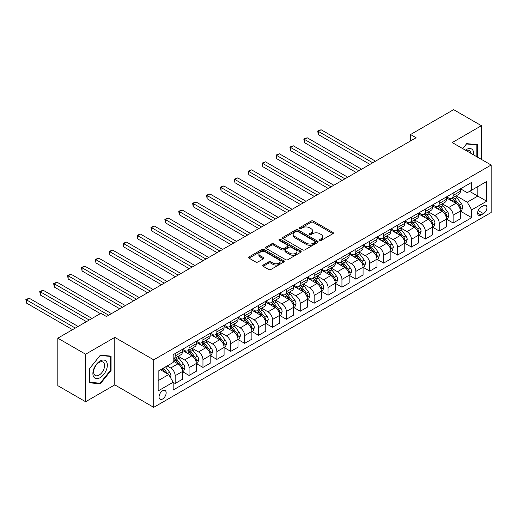 <?xml version="1.0" encoding="UTF-8"?>
<svg xmlns="http://www.w3.org/2000/svg" width="517" height="517" viewBox="0 0 517 517"><rect width="100%" height="100%" fill="white"/><g stroke="black" fill="none" stroke-linecap="round" stroke-linejoin="round"><path stroke-width="0.78" d="M319.79 240.366A1.079 0.627 0 0 0 321.322 240.366L332.916 233.671A1.545 0.892 0 0 0 333.368 233.044A1.545 0.892 0 0 0 332.916 232.411L313.27 221.069A1.545 0.892 0 0 0 311.092 221.069L299.492 227.764A1.079 0.627 0 0 0 299.175 228.21A1.079 0.627 0 0 0 299.492 228.65A1.079 0.627 0 0 0 301.023 228.65L302.523 227.784A4.937 2.85 0 0 1 309.509 227.784L311.144 228.727A4.937 2.85 0 0 1 312.591 230.744A4.937 2.85 0 0 1 311.144 232.76L309.644 233.626A1.079 0.627 0 0 0 309.328 234.065A1.079 0.627 0 0 0 309.644 234.511A1.079 0.627 0 0 0 311.169 234.511L312.675 233.645A4.937 2.85 0 0 1 319.655 233.645L321.296 234.589A4.937 2.85 0 0 1 322.737 236.605A4.937 2.85 0 0 1 321.296 238.621L319.79 239.487A1.079 0.627 0 0 0 319.474 239.927A1.079 0.627 0 0 0 319.79 240.366L319.79 239.487M162.603 398.995A5.034 2.908 120 0 0 165.892 394.561A5.034 2.908 120 0 0 165.123 390.535A5.034 2.908 120 0 0 162.603 390.781A5.034 2.908 120 0 0 159.32 395.214A5.034 2.908 120 0 0 160.089 399.247A5.034 2.908 120 0 0 162.603 398.995M263.179 265.053A1.545 0.892 0 0 0 262.726 265.68A1.545 0.892 0 0 0 263.179 266.313L268.691 269.493A1.545 0.892 0 0 0 270.876 269.493L283.749 262.061A1.545 0.892 0 0 0 284.201 261.428A1.545 0.892 0 0 0 283.749 260.801L264.109 249.459A1.545 0.892 0 0 0 261.925 249.459L249.045 256.891A1.545 0.892 0 0 0 248.593 257.524A1.545 0.892 0 0 0 249.045 258.151L255.702 261.996A1.545 0.892 0 0 0 257.886 261.996L263.399 258.817A1.545 0.892 0 0 0 263.851 258.183A1.545 0.892 0 0 0 263.399 257.556L260.096 255.65A4.13 2.385 0 0 1 258.888 253.963A4.13 2.385 0 0 1 261.434 251.76A4.13 2.385 0 0 1 265.938 252.277L278.87 259.741A4.13 2.385 0 0 1 280.078 261.428A4.13 2.385 0 0 1 277.526 263.631A4.13 2.385 0 0 1 273.028 263.114L270.876 261.867A1.545 0.892 0 0 0 268.691 261.867L263.179 265.053L263.179 266.313L268.691 263.153L268.691 261.867M114.793 337.375L85.609 354.223L57.814 338.176L57.814 385.676L85.609 401.728L114.793 384.874L153.711 407.344L153.711 359.838L114.793 337.375L114.793 384.874M481.424 159.404L481.424 125.702L452.233 142.556L491.15 165.02L153.711 359.838M481.424 125.702L453.629 109.656L410.543 134.53L410.543 140.947M57.814 338.176L100.899 313.302L106.457 316.514L416.101 137.742L410.543 134.53M302.632 249.898A1.545 0.892 0 0 0 304.817 249.898L317.69 242.467A1.545 0.892 0 0 0 318.142 241.833A1.545 0.892 0 0 0 317.69 241.206L298.05 229.865A1.545 0.892 0 0 0 295.866 229.865L282.986 237.297A1.545 0.892 0 0 0 282.534 237.93A1.545 0.892 0 0 0 282.986 238.557L302.632 249.898M279.652 240.599A1.079 0.627 0 0 1 280.75 240.754L280.75 239.468L300.72 251.003A1.545 0.892 0 0 1 301.172 251.63A1.545 0.892 0 0 1 300.72 252.264L287.846 259.696A1.545 0.892 0 0 1 285.662 259.696L266.016 248.354L271.528 245.194L271.528 243.914L266.016 247.094A1.545 0.892 0 0 0 265.564 247.727A1.545 0.892 0 0 0 266.016 248.354L266.016 247.094M271.528 245.194A1.545 0.892 0 0 1 273.713 245.194L273.713 243.914A1.545 0.892 0 0 0 271.528 243.914M273.713 243.914L281.681 248.509A1.545 0.892 0 0 0 283.859 248.509L287.517 246.402A1.545 0.892 0 0 0 287.969 245.769A1.545 0.892 0 0 0 287.517 245.142L279.225 240.353A1.079 0.627 0 0 1 278.909 239.914A1.079 0.627 0 0 1 279.574 239.332A1.079 0.627 0 0 1 280.75 239.468M483.479 205.656L481.03 207.065A4.873 2.811 120 0 0 477.85 211.363A4.873 2.811 120 0 0 478.593 215.266A4.873 2.811 120 0 0 481.03 215.027L483.479 213.618A4.873 2.811 120 0 0 486.665 209.32A4.873 2.811 120 0 0 485.915 205.411A4.873 2.811 120 0 0 483.479 205.656M153.711 407.344L491.15 212.526L491.15 165.02M460.518 188.802L467.245 192.686L471.691 190.12L471.691 182.352L173.169 354.707L173.169 362.475L158.157 371.141L158.157 390.91L173.169 382.244L173.169 390.012L471.691 217.657L471.691 209.889L467.245 202.186L456.188 195.807M471.691 190.12L486.704 181.454L486.704 201.223L471.691 209.889M85.609 354.223L85.609 401.728M469.578 191.342L477.805 196.092L477.805 186.592L486.704 181.454M467.245 202.186L477.805 196.092L486.704 201.223M158.157 380.641L168.723 374.541L160.49 369.791M173.169 382.309L175.166 383.465L175.166 375.697A6.288 3.632 -120 0 0 170.72 367.994L167.165 365.939M175.166 383.465L182.398 379.291L182.398 371.523A6.288 3.632 -120 0 0 177.945 363.819L173.169 361.06M182.559 371.684L189.067 375.439L189.067 367.671A6.288 3.632 -120 0 0 184.621 359.968L178.236 356.284M189.067 375.439L196.292 371.271L196.292 363.503A6.288 3.632 -120 0 0 191.846 355.799L182.398 350.339M196.46 363.658L202.961 367.419L202.961 359.651A6.288 3.632 -120 0 0 198.515 351.948L192.13 348.258M202.961 367.419L210.193 363.244L210.193 355.476A6.288 3.632 -120 0 0 205.747 347.773L196.292 342.319M210.361 355.638L216.862 359.393L216.862 351.625A6.288 3.632 -120 0 0 212.416 343.921L206.031 340.238M216.862 359.393L224.087 355.218L224.087 347.45A6.288 3.632 -120 0 0 219.641 339.747L210.193 334.292M224.255 347.611L230.763 351.366L230.763 343.598A6.288 3.632 -120 0 0 226.31 335.895L219.925 332.211M230.763 351.366L237.988 347.198L237.988 339.43A6.288 3.632 -120 0 0 233.542 331.727L224.087 326.272M238.156 339.591L244.657 343.346L244.657 335.578A6.288 3.632 -120 0 0 240.211 327.875L233.826 324.185M244.657 343.346L251.882 339.171L251.882 331.403A6.288 3.632 -120 0 0 247.436 323.7L237.988 318.246M252.05 331.565L258.558 335.32L258.558 327.552A6.288 3.632 -120 0 0 254.105 319.849L247.721 316.165M258.558 335.32L265.783 331.145L265.783 323.383A6.288 3.632 -120 0 0 261.337 315.68L251.882 310.219M265.951 323.539L272.453 327.3L272.453 319.532A6.288 3.632 -120 0 0 268.006 311.829L261.621 308.138M272.453 327.3L279.678 323.125L279.678 315.357A6.288 3.632 -120 0 0 275.231 307.654L265.783 302.199M279.846 315.519L286.353 319.273L286.353 311.505A6.288 3.632 -120 0 0 281.907 303.802L275.516 300.118M286.353 319.273L293.578 315.099L293.578 307.331A6.288 3.632 -120 0 0 289.132 299.627L279.678 294.173M293.746 307.492L300.248 311.247L300.248 303.479A6.288 3.632 -120 0 0 295.802 295.776L289.417 292.092M300.248 311.247L307.473 307.079L307.473 299.311A6.288 3.632 -120 0 0 303.027 291.607L293.578 286.153M307.641 299.472L314.149 303.227L314.149 295.459A6.288 3.632 -120 0 0 309.702 287.756L303.311 284.066M314.149 303.227L321.374 299.052L321.374 291.284A6.288 3.632 -120 0 0 316.927 283.581L307.473 278.127M321.542 291.446L328.043 295.201L328.043 287.433A6.288 3.632 -120 0 0 323.597 279.729L317.212 276.046M328.043 295.201L335.274 291.026L335.274 283.264A6.288 3.632 -120 0 0 330.822 275.561L321.374 270.1M335.436 283.419L341.944 287.181L341.944 279.413A6.288 3.632 -120 0 0 337.498 271.709L331.113 268.019M341.944 287.181L349.169 283.006L349.169 275.238A6.288 3.632 -120 0 0 344.723 267.535L335.274 262.08M349.337 275.399L355.838 279.154L355.838 271.386A6.288 3.632 -120 0 0 351.392 263.683L345.007 259.999M355.838 279.154L363.07 274.979L363.07 267.211A6.288 3.632 -120 0 0 358.617 259.508L349.169 254.054M363.231 267.373L369.739 271.128L369.739 263.36A6.288 3.632 -120 0 0 365.293 255.657L358.908 251.973M369.739 271.128L376.964 266.959L376.964 259.191A6.288 3.632 -120 0 0 372.518 251.488L363.07 246.034M377.132 259.353L383.633 263.108L383.633 255.34A6.288 3.632 -120 0 0 379.187 247.637L372.802 243.946M383.633 263.108L390.865 258.933L390.865 251.165A6.288 3.632 -120 0 0 386.419 243.462L376.964 238.007M391.033 251.327L397.534 255.081L397.534 247.313A6.288 3.632 -120 0 0 393.088 239.61L386.703 235.926M397.534 255.081L404.759 250.907L404.759 243.145A6.288 3.632 -120 0 0 400.313 235.442L390.865 229.981M404.927 243.3L411.435 247.061L411.435 239.293A6.288 3.632 -120 0 0 406.982 231.59L400.597 227.9M411.435 247.061L418.66 242.887L418.66 235.119A6.288 3.632 -120 0 0 414.214 227.415L404.759 221.961M418.828 235.28L425.329 239.035L425.329 231.267A6.288 3.632 -120 0 0 420.883 223.564L414.498 219.88M425.329 239.035L432.555 234.86L432.555 227.092A6.288 3.632 -120 0 0 428.108 219.389L418.66 213.935M432.723 227.254L439.23 231.009L439.23 223.241A6.288 3.632 -120 0 0 434.778 215.537L428.393 211.854M439.23 231.009L446.455 226.84L446.455 219.072A6.288 3.632 -120 0 0 442.009 211.369L432.555 205.915M446.623 219.234L453.125 222.989L453.125 215.221A6.288 3.632 -120 0 0 448.678 207.517L442.293 203.827M453.125 222.989L460.35 218.814L460.35 211.046A6.288 3.632 -120 0 0 455.904 203.343L446.455 197.888M446.623 196.828L448.678 198.017A6.288 3.632 -120 0 0 451.826 198.328A6.288 3.632 -120 0 0 453.125 195.445L453.125 193.074M432.723 204.855L434.778 206.037A6.288 3.632 -120 0 0 437.925 206.354A6.288 3.632 -120 0 0 439.23 203.472L439.23 201.1M418.828 212.875L420.883 214.064A6.288 3.632 -120 0 0 424.024 214.374A6.288 3.632 -120 0 0 425.329 211.498L425.329 209.12M404.927 220.901L406.982 222.09A6.288 3.632 -120 0 0 410.13 222.4A6.288 3.632 -120 0 0 411.435 219.518L411.435 217.146M391.033 228.921L393.088 230.11A6.288 3.632 -120 0 0 396.229 230.42A6.288 3.632 -120 0 0 397.534 227.545L397.534 225.166M377.132 236.948L379.187 238.137A6.288 3.632 -120 0 0 382.334 238.447A6.288 3.632 -120 0 0 383.633 235.565L383.633 233.193M363.231 244.974L365.293 246.157A6.288 3.632 -120 0 0 368.434 246.473A6.288 3.632 -120 0 0 369.739 243.591L369.739 241.219M349.337 252.994L351.392 254.183A6.288 3.632 -120 0 0 354.539 254.493A6.288 3.632 -120 0 0 355.838 251.617L355.838 249.239M335.436 261.02L337.498 262.209A6.288 3.632 -120 0 0 340.638 262.52A6.288 3.632 -120 0 0 341.944 259.637L341.944 257.266M321.542 269.04L323.597 270.229A6.288 3.632 -120 0 0 326.744 270.54A6.288 3.632 -120 0 0 328.043 267.664L328.043 265.286M307.641 277.067L309.702 278.256A6.288 3.632 -120 0 0 312.843 278.566A6.288 3.632 -120 0 0 314.149 275.684L314.149 273.312M293.746 285.093L295.802 286.276A6.288 3.632 -120 0 0 298.949 286.592A6.288 3.632 -120 0 0 300.248 283.71L300.248 281.338M279.846 293.113L281.907 294.302A6.288 3.632 -120 0 0 285.048 294.612A6.288 3.632 -120 0 0 286.353 291.737L286.353 289.358M265.951 301.14L268.006 302.329A6.288 3.632 -120 0 0 271.154 302.639A6.288 3.632 -120 0 0 272.453 299.757L272.453 297.385M252.05 309.16L254.105 310.349A6.288 3.632 -120 0 0 257.253 310.659A6.288 3.632 -120 0 0 258.558 307.783L258.558 305.405M238.156 317.186L240.211 318.375A6.288 3.632 -120 0 0 243.358 318.685A6.288 3.632 -120 0 0 244.657 315.803L244.657 313.431M224.255 325.212L226.31 326.395A6.288 3.632 -120 0 0 229.458 326.712A6.288 3.632 -120 0 0 230.763 323.829L230.763 321.458M210.361 333.232L212.416 334.421A6.288 3.632 -120 0 0 215.557 334.732A6.288 3.632 -120 0 0 216.862 331.856L216.862 329.478M196.46 341.259L198.515 342.448A6.288 3.632 -120 0 0 201.662 342.758A6.288 3.632 -120 0 0 202.961 339.876L202.961 337.504M182.559 349.279L184.621 350.468A6.288 3.632 -120 0 0 187.761 350.778A6.288 3.632 -120 0 0 189.067 347.902L189.067 345.524M460.518 211.207L471.691 217.657M451.826 198.328L459.051 194.153A6.288 3.632 -120 0 0 460.35 191.277L460.35 188.899M437.925 206.354L445.15 202.179A6.288 3.632 -120 0 0 446.455 199.297L446.455 196.925M424.024 214.374L431.256 210.206A6.288 3.632 -120 0 0 432.555 207.323L432.555 204.952M410.13 222.4L417.355 218.226A6.288 3.632 -120 0 0 418.66 215.35L418.66 212.972M396.229 230.42L403.46 226.252A6.288 3.632 -120 0 0 404.759 223.37L404.759 220.998M382.334 238.447L389.559 234.272A6.288 3.632 -120 0 0 390.865 231.396L390.865 229.018M368.434 246.473L375.665 242.299A6.288 3.632 -120 0 0 376.964 239.416L376.964 237.044M354.539 254.493L361.764 250.325A6.288 3.632 -120 0 0 363.07 247.443L363.07 245.071M340.638 262.52L347.87 258.345A6.288 3.632 -120 0 0 349.169 255.469L349.169 253.091M326.744 270.54L333.969 266.371A6.288 3.632 -120 0 0 335.274 263.489L335.274 261.117M312.843 278.566L320.068 274.391A6.288 3.632 -120 0 0 321.374 271.515L321.374 269.137M298.949 286.592L306.174 282.418A6.288 3.632 -120 0 0 307.473 279.535L307.473 277.164M285.048 294.612L292.273 290.444A6.288 3.632 -120 0 0 293.578 287.562L293.578 285.19M271.154 302.639L278.379 298.464A6.288 3.632 -120 0 0 279.678 295.588L279.678 293.21M257.253 310.659L264.478 306.491A6.288 3.632 -120 0 0 265.783 303.608L265.783 301.237M243.358 318.685L250.583 314.51A6.288 3.632 -120 0 0 251.882 311.635L251.882 309.256M229.458 326.712L236.683 322.537A6.288 3.632 -120 0 0 237.988 319.655L237.988 317.283M215.557 334.732L222.788 330.563A6.288 3.632 -120 0 0 224.087 327.681L224.087 325.309M201.662 342.758L208.887 338.583A6.288 3.632 -120 0 0 210.193 335.707L210.193 333.329M187.761 350.778L194.993 346.61A6.288 3.632 -120 0 0 196.292 343.727L196.292 341.356M173.169 359.057A6.288 3.632 -120 0 0 173.867 358.804L181.092 354.63A6.288 3.632 -120 0 0 182.398 351.754L182.398 349.376M173.867 358.804A6.288 3.632 -120 0 0 175.166 355.929L175.166 353.55M168.723 374.541L173.169 382.244M477.417 157.097L477.417 144.611L466.689 143.655L462.715 148.605M89.615 382.819L100.343 383.776L111.071 370.431L111.071 356.123L100.343 355.166L89.615 368.511L89.615 382.819M110.515 370.107L111.071 370.431M99.206 383.123L100.343 383.776M320.223 240.521L321.296 239.901A4.937 2.85 0 0 0 322.737 237.885L322.737 236.605M312.591 230.744L312.591 232.03A4.937 2.85 0 0 1 311.144 234.046L310.077 234.66M332.896 233.684L313.27 222.355A1.545 0.892 0 0 0 311.092 222.355L299.925 228.798M317.671 242.473L298.05 231.144A1.545 0.892 0 0 0 295.866 231.144L283.006 238.57L282.986 237.297M314.963 242.273A1.079 0.627 0 0 0 315.28 241.833A1.079 0.627 0 0 0 314.963 241.394L297.721 231.435A1.079 0.627 0 0 0 296.196 231.435L294.612 232.353A4.937 2.85 0 0 0 293.165 234.369A4.937 2.85 0 0 0 294.612 236.385L306.4 243.19A4.937 2.85 0 0 0 313.38 243.19L314.963 242.273L314.963 243.559A1.079 0.627 0 0 0 315.28 243.119L315.28 241.833M293.165 234.369L293.165 235.649A4.937 2.85 0 0 0 294.612 237.665L294.612 236.385M314.963 243.559L313.38 244.47A4.937 2.85 0 0 1 306.4 244.47L294.612 237.665M273.713 245.194L281.681 249.795A1.545 0.892 0 0 0 283.859 249.795L287.517 247.688A1.545 0.892 0 0 0 287.969 247.055L287.969 245.769M280.75 240.754L300.7 252.27M289.947 253.285A4.13 2.385 0 0 0 294.444 253.802A4.13 2.385 0 0 0 296.991 251.598A4.13 2.385 0 0 0 295.782 249.911L291.226 247.281A1.545 0.892 0 0 0 289.042 247.281L285.39 249.394A1.545 0.892 0 0 0 284.938 250.021A1.545 0.892 0 0 0 285.39 250.655L289.947 253.285L289.947 254.571A4.13 2.385 0 0 0 294.444 255.088A4.13 2.385 0 0 0 296.991 252.884L296.991 251.598M284.938 250.021L284.938 251.307A1.545 0.892 0 0 0 285.39 251.941L285.39 250.655M289.947 254.571L285.39 251.941M280.078 261.428L280.078 262.714A4.13 2.385 0 0 1 277.526 264.917A4.13 2.385 0 0 1 273.028 264.4L270.876 263.153A1.545 0.892 0 0 0 268.691 263.153M258.888 253.963L258.888 255.243A4.13 2.385 0 0 0 260.096 256.93L260.096 255.65M263.379 258.823L260.096 256.93M283.73 262.074L264.109 250.739A1.545 0.892 0 0 0 261.925 250.739L249.065 258.164M460.35 211.304L461.687 210.535L462.799 207.323A4.168 2.404 -120 0 0 461.468 203.776L456.925 197.714A12.027 6.947 -120 0 0 455.613 196.137M451.095 200.57A12.027 6.947 -120 0 0 448.633 197.992M459.975 208.752L460.55 207.504A4.168 2.404 -120 0 0 459.354 204.997L454.811 198.929A12.027 6.947 -120 0 0 453.499 197.358M452.381 198.005A9.985 5.765 60 0 1 454.023 199.866L457.862 205.003M375.516 161.168L321.096 129.748L318.317 131.357L318.317 134.562L369.959 164.38M452.168 198.127A12.027 6.947 60 0 1 453.48 199.704L456.498 203.73M318.317 134.562L317.703 131.001L372.738 162.777M317.703 131.001L321.096 129.748M446.455 219.331L447.787 218.555L448.898 215.35A4.168 2.404 -120 0 0 447.573 211.802L443.03 205.734A12.027 6.947 -120 0 0 441.712 204.163M437.195 208.59A12.027 6.947 -120 0 0 434.732 206.012M446.074 216.778L446.649 215.524A4.168 2.404 -120 0 0 445.46 213.017L440.917 206.955A12.027 6.947 -120 0 0 439.605 205.385M438.481 206.031A9.985 5.765 60 0 1 440.122 207.892L443.967 213.023M361.622 169.195L307.195 137.774L304.416 139.377L304.416 142.589L356.064 172.407M438.267 206.154A12.027 6.947 60 0 1 439.579 207.724L442.604 211.757M304.416 142.589L303.809 139.028L358.843 170.797M303.809 139.028L307.195 137.774M432.555 227.351L433.892 226.582L435.004 223.37A4.168 2.404 -120 0 0 433.673 219.822L429.129 213.76A12.027 6.947 -120 0 0 427.817 212.19M423.3 216.617A12.027 6.947 -120 0 0 420.838 214.038M432.18 224.798L432.755 223.551A4.168 2.404 -120 0 0 431.559 221.043L427.016 214.982A12.027 6.947 -120 0 0 425.704 213.405M424.586 214.051A9.985 5.765 60 0 1 426.221 215.919L430.066 221.05M347.721 177.221L293.301 145.794L290.522 147.403L290.522 150.609L342.164 180.427M424.373 214.18A12.027 6.947 60 0 1 425.685 215.751L428.703 219.783M290.522 150.609L289.908 147.048L344.942 178.824M289.908 147.048L293.301 145.794M418.66 235.377L419.991 234.608L421.103 231.396A4.168 2.404 -120 0 0 419.772 227.848L415.235 221.78A12.027 6.947 -120 0 0 413.917 220.21M409.399 224.637A12.027 6.947 -120 0 0 406.937 222.058M418.279 232.824L418.854 231.571A4.168 2.404 -120 0 0 417.665 229.07L413.122 223.001A12.027 6.947 -120 0 0 411.81 221.431M410.685 222.077A9.985 5.765 60 0 1 412.327 223.939L416.172 229.07M333.827 185.241L279.4 153.82L276.621 155.423L276.621 158.635L328.269 188.453M410.472 222.2A12.027 6.947 60 0 1 411.784 223.771L414.808 227.803M276.621 158.635L276.013 155.074L331.048 186.844M276.013 155.074L279.4 153.82M404.759 243.397L406.097 242.628L407.209 239.416A4.168 2.404 -120 0 0 405.877 235.868L401.334 229.806A12.027 6.947 -120 0 0 400.022 228.236M395.505 232.663A12.027 6.947 -120 0 0 393.043 230.084M404.384 240.844L404.96 239.597A4.168 2.404 -120 0 0 403.764 237.09L399.221 231.028A12.027 6.947 -120 0 0 397.909 229.458M396.791 230.104A9.985 5.765 60 0 1 398.426 231.965L402.271 237.096M319.926 193.268L265.505 161.847L262.726 163.45L262.726 166.661L314.368 196.473M396.578 230.227A12.027 6.947 60 0 1 397.89 231.797L400.908 235.83M262.726 166.661L262.113 163.094L317.147 194.87M262.113 163.094L265.505 161.847M473.617 154.9A10.217 5.9 120 0 0 472.725 150.046A10.217 5.9 120 0 0 465.429 150.176M470.884 153.323A7.736 4.466 120 0 0 470.192 151.352A7.736 4.466 120 0 0 469.326 150.544A7.736 4.466 120 0 0 466.14 150.583M466.444 143.959L476.861 144.902L476.861 156.774M476.176 144.501L476.861 144.902M462.734 148.618L466.47 143.972M100.117 360.995A10.217 5.9 120 0 0 92.892 373.513A10.217 5.9 120 0 0 100.117 377.688A10.217 5.9 120 0 0 107.349 365.17A10.217 5.9 120 0 0 100.117 360.995M99.109 362.436A7.736 4.466 120 0 0 94.049 369.254A7.736 4.466 120 0 0 95.238 375.458A7.736 4.466 120 0 0 99.109 375.077A7.736 4.466 120 0 0 104.163 368.253A7.736 4.466 120 0 0 102.973 362.055A7.736 4.466 120 0 0 99.109 362.436M110.515 370.269L100.117 383.2L89.725 382.276L89.725 368.414L100.117 355.483L110.515 356.407L110.515 370.269M109.824 356.013L110.515 356.407M390.865 251.424L392.196 250.655L393.308 247.443A4.168 2.404 -120 0 0 391.976 243.895L387.433 237.833A12.027 6.947 -120 0 0 386.121 236.256M381.604 240.689A12.027 6.947 -120 0 0 379.142 238.111M390.484 248.871L391.059 247.624A4.168 2.404 -120 0 0 389.87 245.116L385.327 239.048A12.027 6.947 -120 0 0 384.008 237.477M382.89 238.124A9.985 5.765 60 0 1 384.532 239.985L388.377 245.123M306.032 201.287L251.605 169.867L248.826 171.476L248.826 174.681L300.474 204.499M382.677 238.247A12.027 6.947 60 0 1 383.989 239.823L387.007 243.85M248.826 174.681L248.218 171.121L303.253 202.897M248.218 171.121L251.605 169.867M376.964 259.45L378.302 258.674L379.413 255.469A4.168 2.404 -120 0 0 378.082 251.921L373.539 245.853A12.027 6.947 -120 0 0 372.227 244.282M367.71 248.709A12.027 6.947 -120 0 0 365.248 246.131M376.583 256.897L377.164 255.644A4.168 2.404 -120 0 0 375.969 253.136L371.426 247.074A12.027 6.947 -120 0 0 370.114 245.504M368.996 246.15A9.985 5.765 60 0 1 370.631 248.011L374.476 253.143M292.131 209.314L237.71 177.893L234.931 179.496L234.931 182.708L286.573 212.526M368.776 246.273A12.027 6.947 60 0 1 370.094 247.843L373.112 251.876M234.931 182.708L234.317 179.147L289.352 210.917M234.317 179.147L237.71 177.893M363.07 267.47L364.401 266.701L365.513 263.489A4.168 2.404 -120 0 0 364.181 259.941L359.638 253.879A12.027 6.947 -120 0 0 358.326 252.309M353.809 256.736A12.027 6.947 -120 0 0 351.347 254.157M362.688 264.917L363.264 263.67A4.168 2.404 -120 0 0 362.068 261.163L357.525 255.101A12.027 6.947 -120 0 0 356.213 253.524M355.095 254.17A9.985 5.765 60 0 1 356.736 256.038L360.582 261.169M278.236 217.34L223.809 185.92L221.03 187.522L221.03 190.728L272.672 220.546M354.882 254.299A12.027 6.947 60 0 1 356.194 255.87L359.212 259.902M221.03 190.728L220.423 187.167L275.458 218.943M220.423 187.167L223.809 185.92M349.169 275.496L350.507 274.727L351.618 271.515A4.168 2.404 -120 0 0 350.287 267.968L345.744 261.899A12.027 6.947 -120 0 0 344.432 260.329M339.915 264.756A12.027 6.947 -120 0 0 337.452 262.184M348.788 272.944L349.363 271.69A4.168 2.404 -120 0 0 348.174 269.189L343.631 263.121A12.027 6.947 -120 0 0 342.319 261.55M341.201 262.197A9.985 5.765 60 0 1 342.836 264.058L346.681 269.189M264.336 225.36L209.915 193.94L207.136 195.542L207.136 198.754L258.778 228.572M340.981 262.319A12.027 6.947 60 0 1 342.293 263.89L345.317 267.922M207.136 198.754L206.522 195.193L261.557 226.963M206.522 195.193L209.915 193.94M335.274 283.516L336.606 282.747L337.717 279.535A4.168 2.404 -120 0 0 336.386 275.988L331.843 269.926A12.027 6.947 -120 0 0 330.531 268.355M326.014 272.782A12.027 6.947 -120 0 0 323.552 270.204M334.893 280.964L335.468 279.716A4.168 2.404 -120 0 0 334.273 277.209L329.73 271.147A12.027 6.947 -120 0 0 328.418 269.577M327.3 270.223A9.985 5.765 60 0 1 328.941 272.084L332.786 277.215M250.441 233.387L196.014 201.966L193.235 203.569L193.235 206.781L244.877 236.592M327.087 270.346A12.027 6.947 60 0 1 328.398 271.916L331.416 275.949M193.235 206.781L192.621 203.213L247.662 234.989M192.621 203.213L196.014 201.966M321.374 291.543L322.705 290.774L323.816 287.562A4.168 2.404 -120 0 0 322.492 284.014L317.949 277.952A12.027 6.947 -120 0 0 316.637 276.375M312.119 280.809A12.027 6.947 -120 0 0 309.651 278.23M320.992 288.99L321.568 287.743A4.168 2.404 -120 0 0 320.378 285.235L315.835 279.167A12.027 6.947 -120 0 0 314.523 277.597M313.405 278.243A9.985 5.765 60 0 1 315.04 280.104L318.886 285.242M236.54 241.407L182.12 209.986L179.341 211.595L179.341 214.801L230.983 244.619M313.186 278.366A12.027 6.947 60 0 1 314.498 279.943L317.522 283.969M179.341 214.801L178.727 211.24L233.762 243.016M178.727 211.24L182.12 209.986M307.473 299.569L308.811 298.794L309.922 295.588A4.168 2.404 -120 0 0 308.591 292.04L304.048 285.972A12.027 6.947 -120 0 0 302.736 284.402M298.219 288.829A12.027 6.947 -120 0 0 295.756 286.25M307.098 297.017L307.673 295.763A4.168 2.404 -120 0 0 306.478 293.255L301.934 287.193A12.027 6.947 -120 0 0 300.623 285.623M299.505 286.269A9.985 5.765 60 0 1 301.146 288.131L304.991 293.262M222.646 249.433L168.219 218.012L165.44 219.615L165.44 222.827L217.082 252.645M299.291 286.392A12.027 6.947 60 0 1 300.603 287.963L303.621 291.995M165.44 222.827L164.826 219.266L219.861 251.036M164.826 219.266L168.219 218.012M293.578 307.589L294.91 306.82L296.021 303.608A4.168 2.404 -120 0 0 294.696 300.06L290.153 293.999A12.027 6.947 -120 0 0 288.841 292.428M284.318 296.855A12.027 6.947 -120 0 0 281.855 294.276M293.197 305.036L293.772 303.789A4.168 2.404 -120 0 0 292.583 301.282L288.04 295.22A12.027 6.947 -120 0 0 286.728 293.643M285.604 294.289A9.985 5.765 60 0 1 287.245 296.157L291.09 301.288M208.745 257.46L154.325 226.039L151.539 227.642L151.539 230.847L203.187 260.665M285.39 294.419A12.027 6.947 60 0 1 286.702 295.989L289.727 300.022M151.539 230.847L150.932 227.286L205.966 259.062M150.932 227.286L154.325 226.039M279.678 315.616L281.015 314.847L282.127 311.635A4.168 2.404 -120 0 0 280.796 308.087L276.252 302.018A12.027 6.947 -120 0 0 274.941 300.448M270.423 304.875A12.027 6.947 -120 0 0 267.961 302.303M279.303 313.063L279.878 311.809A4.168 2.404 -120 0 0 278.682 309.308L274.139 303.24A12.027 6.947 -120 0 0 272.827 301.67M271.709 302.316A9.985 5.765 60 0 1 273.351 304.177L277.19 309.308M194.844 265.48L140.424 234.059L137.645 235.662L137.645 238.873L189.287 268.691M271.496 302.439A12.027 6.947 60 0 1 272.808 304.009L275.826 308.042M137.645 238.873L137.031 235.313L192.065 267.089M137.031 235.313L140.424 234.059M265.783 323.636L267.115 322.867L268.226 319.655A4.168 2.404 -120 0 0 266.901 316.107L262.358 310.045A12.027 6.947 -120 0 0 261.04 308.475M256.522 312.901A12.027 6.947 -120 0 0 254.06 310.323M265.402 321.083L265.977 319.836A4.168 2.404 -120 0 0 264.788 317.328L260.245 311.266A12.027 6.947 -120 0 0 258.933 309.696M257.809 310.342A9.985 5.765 60 0 1 259.45 312.203L263.295 317.335M180.95 273.506L126.523 242.085L123.744 243.688L123.744 246.9L175.392 276.711M257.595 310.465A12.027 6.947 60 0 1 258.907 312.035L261.932 316.068M123.744 246.9L123.136 243.333L178.171 275.109M123.136 243.333L126.523 242.085M251.882 331.662L253.22 330.893L254.332 327.681A4.168 2.404 -120 0 0 253 324.133L248.457 318.071A12.027 6.947 -120 0 0 247.145 316.494M242.628 320.928A12.027 6.947 -120 0 0 240.166 318.349M251.508 329.109L252.083 327.862A4.168 2.404 -120 0 0 250.887 325.355L246.344 319.286A12.027 6.947 -120 0 0 245.032 317.716M243.914 318.362A9.985 5.765 60 0 1 245.549 320.223L249.394 325.361M167.049 281.526L112.628 250.105L109.85 251.714L109.85 254.92L161.491 284.738M243.701 318.485A12.027 6.947 60 0 1 245.013 320.062L248.031 324.088M109.85 254.92L109.236 251.359L164.27 283.135M109.236 251.359L112.628 250.105M237.988 339.688L239.319 338.913L240.431 335.707A4.168 2.404 -120 0 0 239.1 332.16L234.563 326.091A12.027 6.947 -120 0 0 233.245 324.521M228.727 328.948A12.027 6.947 -120 0 0 226.265 326.369M237.607 337.136L238.182 335.882A4.168 2.404 -120 0 0 236.993 333.375L232.45 327.313A12.027 6.947 -120 0 0 231.138 325.742M230.013 326.389A9.985 5.765 60 0 1 231.655 328.25L235.5 333.381M153.155 289.552L98.728 258.132L95.949 259.734L95.949 262.946L147.597 292.764M229.8 326.511A12.027 6.947 60 0 1 231.112 328.082L234.136 332.114M95.949 262.946L95.341 259.385L150.376 291.155M95.341 259.385L98.728 258.132M224.087 347.708L225.425 346.939L226.536 343.727A4.168 2.404 -120 0 0 225.205 340.18L220.662 334.118A12.027 6.947 -120 0 0 219.35 332.547M214.833 336.974A12.027 6.947 -120 0 0 212.371 334.396M223.712 345.156L224.288 343.908A4.168 2.404 -120 0 0 223.092 341.401L218.549 335.339A12.027 6.947 -120 0 0 217.237 333.762M216.119 334.409A9.985 5.765 60 0 1 217.754 336.276L221.599 341.407M139.254 297.579L84.833 266.158L82.054 267.761L82.054 270.966L133.696 300.784M215.906 334.538A12.027 6.947 60 0 1 217.218 336.108L220.236 340.141M82.054 270.966L81.44 267.405L136.475 299.181M81.44 267.405L84.833 266.158M210.193 355.735L211.524 354.966L212.636 351.754A4.168 2.404 -120 0 0 211.304 348.206L206.761 342.138A12.027 6.947 -120 0 0 205.449 340.567M200.932 344.994A12.027 6.947 -120 0 0 198.47 342.422M209.812 353.182L210.387 351.928A4.168 2.404 -120 0 0 209.198 349.427L204.654 343.359A12.027 6.947 -120 0 0 203.336 341.789M202.218 342.435A9.985 5.765 60 0 1 203.86 344.296L207.705 349.427M125.36 305.599L70.932 274.178L68.154 275.781L68.154 278.993L119.802 308.811M202.005 342.558A12.027 6.947 60 0 1 203.317 344.128L206.335 348.161M68.154 278.993L67.546 275.432L122.581 307.208M67.546 275.432L70.932 274.178M196.292 363.755L197.63 362.986L198.741 359.774A4.168 2.404 -120 0 0 197.41 356.226L192.867 350.164A12.027 6.947 -120 0 0 191.555 348.594M187.038 353.021A12.027 6.947 -120 0 0 184.575 350.442M195.911 361.202L196.492 359.955A4.168 2.404 -120 0 0 195.297 357.447L190.754 351.386A12.027 6.947 -120 0 0 189.442 349.815M188.324 350.461A9.985 5.765 60 0 1 189.959 352.323L193.804 357.454M111.459 313.625L57.038 282.204L54.259 283.807L54.259 287.019L100.343 313.625M188.104 350.584A12.027 6.947 60 0 1 189.422 352.155L192.44 356.187M54.259 287.019L53.645 283.452L108.68 315.228M53.645 283.452L57.038 282.204M182.398 371.781L183.729 371.012L184.84 367.8A4.168 2.404 -120 0 0 183.509 364.252L178.966 358.191A12.027 6.947 -120 0 0 177.654 356.614M182.016 369.228L182.591 367.981A4.168 2.404 -120 0 0 181.396 365.474L176.853 359.405A12.027 6.947 -120 0 0 175.541 357.835M174.423 358.481A9.985 5.765 60 0 1 176.064 360.343L179.91 365.48M92 318.44L43.137 290.224L40.358 291.834L40.358 295.039L86.442 321.645M174.21 358.604A12.027 6.947 60 0 1 175.522 360.181L178.539 364.207M40.358 295.039L39.751 291.478L89.221 320.042M39.751 291.478L43.137 290.224M170.39 377.429L170.946 375.827A4.168 2.404 -120 0 0 169.615 372.279L165.563 366.863M78.106 326.46L29.243 298.251L26.464 299.854L26.464 303.065L72.548 329.672M167.883 374.056A4.168 2.404 -120 0 0 167.502 373.494L163.45 368.085M162.403 368.686L165.317 372.576M162.112 368.854L164.58 372.156M26.464 303.065L25.85 299.505L75.327 328.069M25.85 299.505L29.243 298.251M170.72 367.994L177.945 363.819M184.621 359.968L191.846 355.799M198.515 351.948L205.747 347.773M212.416 343.921L219.641 339.747M226.31 335.895L233.542 331.727M240.211 327.875L247.436 323.7M254.105 319.849L261.337 315.68M268.006 311.829L275.231 307.654M281.907 303.802L289.132 299.627M295.802 295.776L303.027 291.607M309.702 287.756L316.927 283.581M323.597 279.729L330.822 275.561M337.498 271.709L344.723 267.535M351.392 263.683L358.617 259.508M365.293 255.657L372.518 251.488M379.187 247.637L386.419 243.462M393.088 239.61L400.313 235.442M406.982 231.59L414.214 227.415M420.883 223.564L428.108 219.389M434.778 215.537L442.009 211.369M448.678 207.517L455.904 203.343M453.125 195.445L460.35 191.277M453.125 215.221L460.35 211.046M439.23 223.241L446.455 219.072M439.23 203.472L446.455 199.297M425.329 231.267L432.555 227.092M425.329 211.498L432.555 207.323M411.435 239.293L418.66 235.119M411.435 219.518L418.66 215.35M397.534 247.313L404.759 243.145M397.534 227.545L404.759 223.37M383.633 255.34L390.865 251.165M383.633 235.565L390.865 231.396M369.739 263.36L376.964 259.191M369.739 243.591L376.964 239.416M355.838 271.386L363.07 267.211M355.838 251.617L363.07 247.443M341.944 279.413L349.169 275.238M341.944 259.637L349.169 255.469M328.043 287.433L335.274 283.264M328.043 267.664L335.274 263.489M314.149 295.459L321.374 291.284M314.149 275.684L321.374 271.515M300.248 303.479L307.473 299.311M300.248 283.71L307.473 279.535M286.353 311.505L293.578 307.331M286.353 291.737L293.578 287.562M272.453 319.532L279.678 315.357M272.453 299.757L279.678 295.588M258.558 327.552L265.783 323.383M258.558 307.783L265.783 303.608M244.657 335.578L251.882 331.403M244.657 315.803L251.882 311.635M230.763 343.598L237.988 339.43M230.763 323.829L237.988 319.655M216.862 351.625L224.087 347.45M216.862 331.856L224.087 327.681M202.961 359.651L210.193 355.476M202.961 339.876L210.193 335.707M189.067 367.671L196.292 363.503M189.067 347.902L196.292 343.727M175.166 375.697L182.398 371.523M175.166 355.929L182.398 351.754M478.147 210.535L483.479 213.618M477.585 213.036L481.03 215.027M321.296 239.901L321.296 238.621M309.644 234.511L309.644 233.626M311.144 234.046L311.144 232.76M299.492 228.65L299.492 227.764M311.092 222.355L311.092 221.069M313.27 222.355L313.27 221.069M332.916 233.671L332.916 232.411M295.866 231.144L295.866 229.865M298.05 231.144L298.05 229.865M317.69 242.467L317.69 241.206M306.4 244.47L306.4 243.19M313.38 244.47L313.38 243.19M281.681 249.795L281.681 248.509M283.859 249.795L283.859 248.509M287.517 247.688L287.517 246.402M300.72 252.264L300.72 251.003M270.876 263.153L270.876 261.867M273.028 264.4L273.028 263.114M263.399 258.817L263.399 257.556M249.045 258.151L249.045 256.891M261.925 250.739L261.925 249.459M264.109 250.739L264.109 249.459M283.749 262.061L283.749 260.801M460.04 208.978L462.773 207.407M454.811 198.929L456.925 197.714M451.535 200.822L453.48 199.704M459.354 204.997L461.468 203.776M459.025 206.619L460.55 207.504M446.145 217.004L448.872 215.427M440.917 206.955L443.03 205.734M437.641 208.849L439.579 207.724M445.46 213.017L447.573 211.802M445.131 214.645L446.649 215.524M432.244 225.031L434.978 223.454M427.016 214.982L429.129 213.76M423.74 216.869L425.685 215.751M431.559 221.043L433.673 219.822M431.23 222.672L432.755 223.551M418.35 233.051L421.077 231.474M413.122 223.001L415.235 221.78M409.845 224.895L411.784 223.771M417.665 229.07L419.772 227.848M417.335 230.692L418.854 231.571M404.449 241.077L407.176 239.5M399.221 231.028L401.334 229.806M395.944 232.915L397.89 231.797M403.764 237.09L405.877 235.868M403.434 238.718L404.96 239.597M390.555 249.097L393.282 247.527M385.327 239.048L387.433 237.833M382.05 240.941L383.989 239.823M389.87 245.116L391.976 243.895M389.534 246.745L391.059 247.624M376.654 257.123L379.381 255.547M371.426 247.074L373.539 245.853M368.149 248.968L370.094 247.843M375.969 253.136L378.082 251.921M375.639 254.765L377.164 255.644M362.753 265.15L365.487 263.573M357.525 255.101L359.638 253.879M354.255 256.988L356.194 255.87M362.068 261.163L364.181 259.941M361.738 262.791L363.264 263.67M348.859 273.17L351.586 271.593M343.631 263.121L345.744 261.899M340.354 265.014L342.293 263.89M348.174 269.189L350.287 267.968M347.844 270.811L349.363 271.69M334.958 281.196L337.691 279.619M329.73 271.147L331.843 269.926M326.453 273.034L328.398 271.916M334.273 277.209L336.386 275.988M333.943 278.837L335.468 279.716M321.063 289.216L323.791 287.646M315.835 279.167L317.949 277.952M312.559 281.061L314.498 279.943M320.378 285.235L322.492 284.014M320.049 286.864L321.568 287.743M307.163 297.243L309.896 295.666M301.934 287.193L304.048 285.972M298.658 289.087L300.603 287.963M306.478 293.255L308.591 292.04M306.148 294.884L307.673 295.763M293.268 305.269L295.995 303.692M288.04 295.22L290.153 293.999M284.764 297.107L286.702 295.989M292.583 301.282L294.696 300.06M292.254 302.91L293.772 303.789M279.367 313.289L282.101 311.712M274.139 303.24L276.252 302.018M270.863 305.133L272.808 304.009M278.682 309.308L280.796 308.087M278.353 310.93L279.878 311.809M265.473 321.315L268.2 319.739M260.245 311.266L262.358 310.045M256.968 313.153L258.907 312.035M264.788 317.328L266.901 316.107M264.458 318.957L265.977 319.836M251.572 329.335L254.306 327.765M246.344 319.286L248.457 318.071M243.068 321.18L245.013 320.062M250.887 325.355L253 324.133M250.558 326.983L252.083 327.862M237.678 337.362L240.405 335.785M232.45 327.313L234.563 326.091M229.173 329.206L231.112 328.082M236.993 333.375L239.1 332.16M236.663 335.003L238.182 335.882M223.777 345.388L226.504 343.811M218.549 335.339L220.662 334.118M215.272 337.226L217.218 336.108M223.092 341.401L225.205 340.18M222.762 343.029L224.288 343.908M209.883 353.408L212.61 351.831M204.654 343.359L206.761 342.138M201.378 345.253L203.317 344.128M209.198 349.427L211.304 348.206M208.862 351.049L210.387 351.928M195.982 361.435L198.709 359.858M190.754 351.386L192.867 350.164M187.477 353.273L189.422 352.155M195.297 357.447L197.41 356.226M194.967 359.076L196.492 359.955M182.081 369.455L184.815 367.884M176.853 359.405L178.966 358.191M173.583 361.299L175.522 360.181M181.396 365.474L183.509 364.252M181.066 367.102L182.591 367.981M169.86 376.512L170.914 375.904M167.502 373.494L169.615 372.279"/></g></svg>
